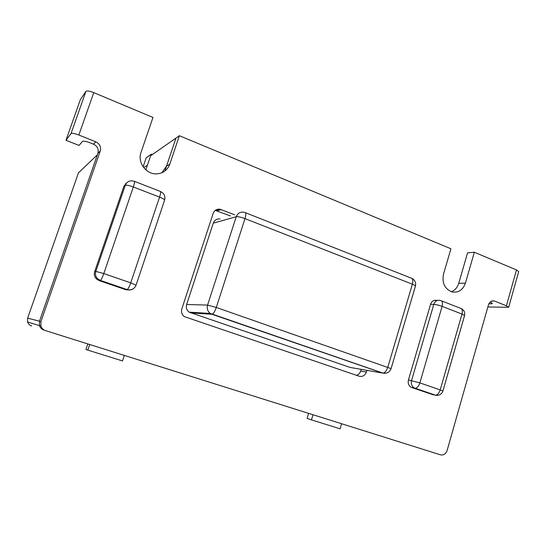 <?xml version="1.0" encoding="UTF-8"?>
<svg xmlns="http://www.w3.org/2000/svg" width="546" height="546" viewBox="0 0 546 546"><rect width="100%" height="100%" fill="white"/><g stroke="black" fill="none" stroke-linecap="round" stroke-linejoin="round"><path stroke-width="0.82" d="M487.858 306.982L508.667 307.268L506.401 305.801L516.489 269.936L474.331 252.252L467.56 252.839L458.742 283.333L465.431 283.142L474.331 252.252M516.489 269.936L518.7 271.553L508.667 307.268M31.654 325.962C29.648 325.28 28.296 323.962 27.6 322.017L39.448 325.621C40.247 327.846 41.789 329.354 44.083 330.139C41.789 329.354 40.247 327.846 39.448 325.621L39.496 321.198L97.925 153.235C98.881 149.181 97.42 146.164 93.537 144.178L90.22 142.854C86.104 141.318 83.538 140.827 82.507 141.387L79.02 145.427L65.984 140.274L71.028 133.579L85.92 91.38L80.303 99.747L65.984 140.274M161.828 172.768L166.523 166.12L175.976 138.09L179.381 135.708L450.928 248.778L443.475 274.31C441.891 283.128 444.765 289.005 452.088 291.939C458.469 292.915 462.919 289.981 465.431 283.142M451.351 291.721C454.975 290.295 457.439 287.496 458.742 283.333M126.863 289.967L127.648 289.721L126.863 289.967M126.174 183.558L125.348 183.777L126.174 183.558M356.449 375.293C358.531 374.699 359.95 373.287 360.694 371.041L361.206 369.355M230.521 215.97L215.26 210.394M85.92 91.38C86.978 90.581 89.592 90.998 93.755 92.615L78.842 135.033C74.631 133.456 72.024 132.971 71.028 133.579M166.523 166.12L169.799 164.155C167.431 170.229 162.974 173.471 156.429 173.867C146.082 174.379 137.258 162.305 140.977 152.552L152.969 117.451L93.755 92.615M40.902 326.058L39.448 325.621L39.496 321.198L40.95 321.574L40.902 326.058C41.714 328.323 43.284 329.852 45.605 330.651L440.506 454.838C443.605 455.425 445.802 453.992 447.099 450.552L488.458 304.866C489.557 301.856 491.461 300.559 494.185 300.969L491.646 301.126M93.537 144.178L95.796 141.803L78.842 135.033M95.796 141.803C99.734 143.83 101.215 146.894 100.246 151.003L97.925 153.235M40.95 321.574L100.246 151.003M506.401 305.801L494.751 301.146M169.799 164.155L179.381 135.708M127.3 182.344L123.942 186.125L94.676 271.608C93.864 274.358 94.444 276.795 96.424 278.904L99.126 280.583L125.703 289.673L129.259 289.919M434.357 300.355L436.78 300.368C433.831 299.843 431.763 301.167 430.562 304.334L408.449 379.982C407.732 383.299 408.661 385.756 411.22 387.36L433.149 394.744M234.644 214.783L219.881 209.173C216.639 208.927 214.394 210.346 213.145 213.438L181.838 308.893C181.013 312.005 181.811 314.564 184.241 316.571L359.241 376.242C362.585 376.972 364.96 375.58 366.366 372.051L366.878 370.338M490.158 302.047L492.424 303.521L491.284 303.829L491.598 302.723M488.861 303.801L491.284 303.829M78.46 172.843L97.365 154.839L39.496 321.198L27.641 318.168L78.46 172.843M164.865 171.028L175.976 138.09L150.607 155.794L145.83 169.854M27.6 322.017L27.641 318.168M220.12 218.973C216.837 218.632 214.558 220.024 213.274 223.157L186.636 304.497C185.811 307.657 186.664 310.217 189.189 312.175L350.143 367.438L382.691 373.075L211.937 314.264L190.69 312.926M152.416 154.538L151.276 154.197L146.198 157.774L143.12 166.81M147.427 165.151L143.707 167.615M145.898 169.656L145.4 169.465M87.804 343.919L85.94 349.42L87.797 350.116L122.502 360.94L124.345 355.412M89.694 344.512L87.797 350.116M308.62 413.363L307.084 418.407L311.459 419.874L340.076 428.801L341.598 423.73M313.022 414.748L311.459 419.874M360.694 371.041L366.366 372.051M217.315 210.817L221.266 209.541M133.04 288.909C131.163 290.049 129.177 290.281 127.075 289.612L100.307 280.446L97.577 278.76C95.591 276.631 95.004 274.181 95.823 271.41L125.3 185.265L123.942 186.125M125.3 185.265C126.495 182.337 128.679 180.856 131.866 180.822L134.207 181.258C134.848 181.286 134.555 183.19 133.333 186.971L103.808 273.56L130.719 282.869L159.582 197.12L133.333 186.971C129.211 185.463 126.535 184.896 125.3 185.265M96.424 278.904L97.577 278.76L100.403 280.419C101.297 279.716 102.43 277.429 103.808 273.56L95.823 271.41L94.676 271.608M125.703 289.673L127.184 289.592C131.381 290.472 134.336 289.005 136.05 285.196L130.719 282.869C129.354 286.698 128.18 288.936 127.184 289.592L100.403 280.419L99.126 280.583M437.032 395.386L435.217 395.154L414.359 387.96C411.78 386.356 410.851 383.879 411.568 380.535L433.797 304.375L430.562 304.334M433.797 304.375C434.998 301.187 437.087 299.863 440.042 300.382L440.656 300.539C442.424 301.037 442.908 302.982 442.103 306.367L419.874 382.882L440.199 389.905L461.991 314.059L442.103 306.367C438.854 305.187 436.083 304.518 433.797 304.375M411.827 387.612L415.206 388.247C417.164 388.042 418.721 386.254 419.874 382.882L408.449 379.982M411.22 387.36L414.359 387.96L435.462 395.188C439.1 395.775 441.571 394.403 442.895 391.072L440.199 389.905C439.052 393.25 437.476 395.011 435.462 395.188L431.975 394.505M134.48 181.368L160.231 191.387C160.981 191.462 160.763 193.373 159.582 197.12C162.865 198.444 164.537 199.461 164.592 200.17C165.513 196.287 164.162 193.4 160.551 191.516M441.468 300.86L460.415 308.231C462.244 308.756 462.769 310.694 461.991 314.059L464.55 315.588L442.895 391.072M385.196 373.3L382.951 373.095C384.944 372.795 386.568 370.823 387.824 367.165L412.367 284.193L244.99 218.618L216.291 307.466L391.079 368.611L415.438 286.111C415.431 285.654 414.407 285.012 412.367 284.193C413.261 280.542 412.817 278.494 411.036 278.037L245.502 212.742M186.636 304.497L207.562 305.091L216.291 307.466C214.906 311.404 213.513 313.663 212.114 314.25L210.312 313.445C207.589 311.316 206.675 308.531 207.562 305.091L236.234 216.728L213.274 223.157M236.234 216.728C237.612 213.322 240.069 211.814 243.598 212.196L244.956 212.524C246.116 212.715 246.13 214.742 244.99 218.618C240.922 217.124 238.001 216.489 236.234 216.728M215.943 210.449L219.881 209.173M494.185 300.969L492.205 300.955M164.592 200.17L136.05 285.196M464.55 315.588C465.185 312.476 464.086 310.135 461.247 308.551M391.079 368.611C389.612 372.249 386.902 373.751 382.951 373.095L210.312 313.445L189.189 312.175M415.438 286.111C416.168 282.691 414.98 280.112 411.889 278.371M152.648 154.375L152.279 154.225"/></g></svg>
